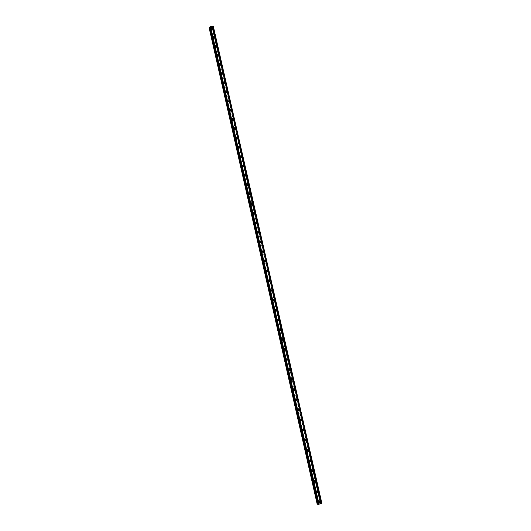 <?xml version="1.0" encoding="UTF-8"?>
<svg xmlns="http://www.w3.org/2000/svg" width="531" height="531" viewBox="0 0 531 531"><rect width="100%" height="100%" fill="white"/><g stroke="black" fill="none" stroke-linecap="round" stroke-linejoin="round"><path stroke-width="0.4" stroke-dasharray="2.65 1.99" d="M319.091 502.605L318.567 502.153L319.29 501.383M318.846 501.642L318.593 502.366L317.823 502.001L318.076 501.277L318.846 501.642M212.088 28.873L211.053 28.747L211.325 28.236M211.57 29.417L210.555 29.165L211.57 29.417M214.132 37.867L213.097 37.734L213.362 37.216M213.601 38.378L212.592 38.132L213.601 38.378M216.177 46.887L215.141 46.741L215.4 46.224M215.646 47.365L214.637 47.12L215.646 47.365M218.221 55.941L217.192 55.775L217.451 55.257M217.697 56.379L216.681 56.133L217.697 56.379M220.279 65.014L219.25 64.835L219.509 64.317M219.748 65.419L218.739 65.174L219.748 65.419M222.336 74.114L221.314 73.928L221.566 73.397M221.805 74.486L220.803 74.247L221.805 74.486M224.407 83.248L223.385 83.042L223.637 82.511M223.876 83.579L222.867 83.34L223.876 83.579M226.478 92.401L225.463 92.182L225.715 91.651M225.947 92.699L224.938 92.46L225.947 92.699M228.005 102.151L227.002 101.912L228.005 102.151L228.549 101.594L227.54 101.355L227.792 100.817M230.089 111.331L229.087 111.092L230.089 111.331L230.633 110.793L229.631 110.548L229.883 110.01M232.173 120.544L231.177 120.298L232.173 120.544L232.711 120.026L231.728 119.774L231.981 119.229M234.271 129.776L233.275 129.537L234.271 129.776L234.802 129.292L233.826 129.026L234.078 128.475M236.912 138.584L235.937 138.299L236.189 137.748M236.395 138.71L235.372 138.797L236.395 138.71M239.016 147.903L238.047 147.611L238.306 147.047M238.505 147.996L237.483 148.089L238.505 147.996M241.127 157.249L240.165 156.944L240.424 156.379M240.623 157.309L240.589 157.647L239.6 157.408L239.627 157.07L240.623 157.309M243.238 166.621L242.295 166.303L242.554 165.738M242.747 166.648L242.713 166.993L241.718 166.754L241.751 166.409L242.747 166.648M245.362 176.026L244.426 175.695L244.691 175.117M244.871 176.013L244.837 176.372L243.848 176.126L243.882 175.774L244.871 176.013M247.486 185.452L246.563 185.113L246.835 184.529M247.008 185.412L246.968 185.77L245.986 185.531L246.019 185.166L247.008 185.412M249.616 194.91L248.714 194.558L248.986 193.974M249.145 194.831L249.105 195.202L248.123 194.963L248.163 194.592L249.145 194.831M251.76 204.395L250.864 204.037L251.143 203.439M251.296 204.282L251.249 204.661L250.274 204.422L250.313 204.043L251.296 204.282M253.904 213.907L253.021 213.535L253.307 212.938M253.446 213.767L253.4 214.152L252.424 213.907L252.471 213.522L253.446 213.767M256.055 223.451L255.185 223.066L255.477 222.462M255.61 223.272L255.557 223.664L254.581 223.418L254.634 223.027L255.61 223.272M258.212 233.023L257.356 232.631L257.654 232.014M257.774 232.81L257.721 233.215L256.752 232.963L256.805 232.565L257.774 232.81M260.369 242.621L259.533 242.222L259.838 241.598M259.944 242.375L259.891 242.786L258.922 242.541L258.975 242.129L259.944 242.375M262.54 252.245L261.717 251.84L262.035 251.209M262.128 251.973L262.068 252.391L261.106 252.139L261.159 251.721L262.128 251.973M264.717 261.902L263.914 261.484L264.232 260.847M264.312 261.597L264.252 262.022L263.29 261.77L263.349 261.345L264.312 261.597M266.901 271.58L266.111 271.162L266.443 270.518M266.509 271.248L266.436 271.686L265.48 271.434L265.546 270.996L266.509 271.248M269.084 281.297L268.314 280.872L268.659 280.215M268.706 280.932L268.633 281.377L267.684 281.125L267.75 280.673L268.706 280.932M271.281 291.041L270.525 290.61L270.876 289.946M270.91 290.643L270.837 291.101L269.887 290.842L269.967 290.384L270.91 290.643M273.485 300.811L272.742 300.373L273.107 299.703M273.126 300.387L273.047 300.851L272.104 300.592L272.184 300.121L273.126 300.387M275.695 310.608L274.965 310.17L275.35 309.493M275.343 310.157L275.257 310.635L274.321 310.37L274.408 309.892L275.343 310.157M277.905 320.439L277.202 319.994L277.594 319.31M277.574 319.954L277.481 320.445L276.545 320.173L276.638 319.689L277.574 319.954M280.129 330.295L279.439 329.851L279.844 329.154M279.804 329.791L279.704 330.289L278.782 330.016L278.875 329.512L279.804 329.791M282.359 340.185L281.682 339.734L282.107 339.037M282.047 339.648L281.941 340.159L281.018 339.886L281.125 339.369L282.047 339.648M284.596 350.108L283.932 349.65L284.377 348.947M284.291 349.544L284.185 350.062L283.269 349.783L283.375 349.259L284.291 349.544M286.846 360.058L286.196 359.6L286.647 358.883M286.548 359.46L286.428 359.998L285.525 359.713L285.638 359.175L286.548 359.46M289.096 370.034L288.459 369.576L288.93 368.853M288.804 369.417L288.685 369.961L287.782 369.669L287.908 369.125L288.804 369.417M291.36 380.043L290.736 379.585L291.22 378.855M291.074 379.399L290.942 379.957L290.052 379.665L290.185 379.101L291.074 379.399M293.623 390.086L293.012 389.628L293.524 388.891M293.351 389.409L293.212 389.986L292.329 389.681L292.462 389.11L293.351 389.409M295.9 400.155L295.302 399.697L295.827 398.954M295.634 399.458L295.482 400.042L294.605 399.737L294.751 399.153L295.634 399.458M298.183 410.257L297.592 409.799L298.143 409.049M297.918 409.534L297.765 410.131L296.895 409.819L297.055 409.222L297.918 409.534M300.473 420.393L299.896 419.935L300.46 419.178M300.214 419.643L300.048 420.253L299.192 419.935L299.358 419.324L300.214 419.643M302.776 430.555L302.205 430.097L302.789 429.34M302.517 429.778L302.345 430.402L301.495 430.083L301.668 429.46L302.517 429.778M305.079 440.757L304.522 440.299L305.126 439.535M304.827 439.947L304.648 440.591L303.805 440.259L303.991 439.622L304.827 439.947M307.396 450.985L306.845 450.527L307.469 449.764M307.15 450.149L306.951 450.806L306.121 450.467L306.321 449.817L307.15 450.149M309.719 461.24L309.175 460.789L309.819 460.019M309.473 460.384L309.268 461.054L308.451 460.709L308.657 460.045L309.473 460.384M312.049 471.535L311.511 471.077L312.175 470.313M311.803 470.652L311.584 471.329L310.781 470.984L311 470.307L311.803 470.652M314.385 481.863L313.854 481.405L314.538 480.635M314.146 480.947L313.914 481.644L313.124 481.292L313.35 480.595L314.146 480.947M316.735 492.217L316.21 491.759L316.907 490.996M316.489 491.281L316.25 491.991L315.467 491.626L315.706 490.923L316.489 491.281M213.389 26.583L321.72 503.235L320.591 503.295L281.238 330.216M213.289 26.723L212.161 27.911L209.274 27.944L317.279 504.058L320.173 503.043L212.161 27.911M319.596 501.178L318.673 501.118L318.275 502.253L319.31 502.923M211.252 27.937L210.761 28.754C211.265 29.65 211.796 29.782 212.354 29.145L212.387 28.873M213.296 36.911L212.798 37.734C213.303 38.63 213.834 38.763 214.391 38.126L214.431 37.874M215.34 45.912L214.849 46.748C215.347 47.644 215.878 47.77 216.436 47.14L216.475 46.894M217.398 54.945L216.9 55.782C217.398 56.678 217.922 56.804 218.487 56.173L218.526 55.941M219.462 63.999L218.958 64.848C219.449 65.738 219.98 65.864 220.544 65.233L220.584 65.021M221.533 73.086L221.022 73.935C221.513 74.825 222.038 74.957 222.608 74.32L222.648 74.121M223.611 82.192L223.093 83.055C223.578 83.944 224.109 84.071 224.673 83.44L224.719 83.254M225.688 91.325L225.171 92.202C225.648 93.084 226.179 93.21 226.75 92.58L226.79 92.407M227.779 100.492L227.248 101.368C227.726 102.251 228.257 102.377 228.828 101.753L228.874 101.594M229.877 109.678L229.339 110.567C229.817 111.45 230.341 111.576 230.912 110.946L230.958 110.806M231.981 118.898L231.436 119.794C231.908 120.67 232.432 120.796 233.009 120.172L233.049 120.046M234.091 128.144L233.534 129.046C234.005 129.922 234.529 130.049 235.107 129.425L235.14 129.312M236.209 137.41L235.645 138.326C236.103 139.202 236.627 139.328 237.211 138.704L237.244 138.611M238.333 146.709L237.755 147.638C238.213 148.507 238.738 148.627 239.322 148.016L239.355 147.93M240.463 156.041L239.873 156.97C240.331 157.84 240.855 157.966 241.439 157.349L241.466 157.282M242.601 165.393L242.003 166.336C242.455 167.199 242.972 167.325 243.563 166.714L243.583 166.661M244.751 174.772L244.134 175.728C244.579 176.584 245.096 176.71 245.687 176.106L245.707 176.066M246.902 184.184L246.271 185.146C246.716 186.003 247.234 186.129 247.824 185.525L247.838 185.498M248.481 194.014L249.066 193.609L248.415 194.598C248.853 195.448 249.371 195.574 249.968 194.977L249.988 194.963M250.639 203.479L251.229 203.094L250.572 204.07C251.004 204.92 251.515 205.052 252.112 204.455M253.406 212.586L252.729 213.575C253.148 214.418 253.659 214.551 254.256 213.973M254.966 222.496L255.57 222.137L254.893 223.113L256.413 223.524M257.774 231.669L257.064 232.671L258.57 233.102M259.971 241.247L259.241 242.269L260.734 242.707M262.175 250.864L261.425 251.886L262.905 252.344M264.385 260.502L263.615 261.537L265.082 262.009M266.608 270.173L265.918 270.525L265.819 271.215L267.259 271.699M268.832 279.877L268.128 280.222L268.022 280.926L269.449 281.423M271.069 289.607L270.352 289.946L270.233 290.663L271.64 291.174M273.306 299.365L272.576 299.696L272.449 300.433L273.843 300.958M275.556 309.161L274.806 309.48L274.673 310.23L276.047 310.768M277.813 318.978L277.049 319.29L276.903 320.06L278.264 320.605M280.069 328.835L279.293 329.127L279.147 329.917L280.481 330.474M282.339 338.718L281.549 338.997L281.39 339.807L282.711 340.378M284.616 348.635L283.813 348.9L283.64 349.723L284.941 350.307M286.899 358.578L286.083 358.83L285.904 359.673L287.178 360.264M289.189 368.554L288.36 368.793L288.167 369.649L289.428 370.253M291.492 378.563L290.643 378.782L290.437 379.665L291.685 380.269M293.796 388.606L292.939 388.805L292.72 389.708L293.942 390.325M296.106 398.675L295.236 398.861L295.01 399.777L296.212 400.401M298.422 408.784L297.546 408.943L297.3 409.886L298.488 410.516M300.752 418.919L299.862 419.059L299.603 420.021L300.772 420.658M303.082 429.088L302.185 429.201L301.913 430.183L303.062 430.827M305.418 439.29L304.515 439.383L304.23 440.385L305.358 441.035M307.768 449.518L306.858 449.591L306.553 450.613L307.661 451.27M310.117 459.786L309.201 459.833L308.883 460.881L309.978 461.532M312.48 470.088L311.558 470.108L311.219 471.176L312.301 471.833M314.843 480.416L313.921 480.409L313.562 481.504L314.631 482.161M317.219 490.783L316.29 490.75L315.918 491.865L316.967 492.529M320.591 503.295L320.93 503.069L320.173 503.043M321.388 503.262L212.997 26.882M210.044 27.3L209.924 26.756M320.538 502.99L212.486 27.791M318.354 504.317L209.977 26.908M320.93 503.069L212.752 27.439M212.413 27.2L320.671 503.308M318.361 504.125L210.097 27.22L318.361 504.125M320.611 503.269L279.014 320.319M279.014 320.306L274.547 300.672M272.303 290.922L274.514 300.652L272.323 290.895M270.087 281.171L272.29 290.869L270.106 281.145M270.1 281.105L267.896 271.427L270.073 281.111M267.883 271.374L265.692 261.737M263.476 252.099L265.659 261.697L263.495 252.079M261.285 242.468L263.462 252.033L261.305 242.448M261.292 242.382L259.121 232.843M259.108 232.777L256.944 223.272L259.088 232.79M256.931 223.206L254.78 213.727M252.59 204.236L254.741 213.674L252.617 204.209M252.597 204.143L250.459 194.724M250.44 194.651L248.309 185.266M248.289 185.193L246.165 175.834M246.145 175.768L244.021 166.435M241.87 157.083L243.988 166.382L241.89 157.063M241.877 156.99L239.766 147.718M239.753 147.645L237.649 138.399M237.636 138.332L235.538 129.106M235.518 129.04L233.428 119.847M233.414 119.78L231.33 110.614M231.317 110.548L229.239 101.401M229.226 101.348L227.149 92.221M227.135 92.168L225.071 83.068M225.058 83.015L222.993 73.942M222.98 73.895L220.923 64.848M220.916 64.802L218.858 55.775M218.852 55.728L216.807 46.728M216.794 46.688L214.756 37.708M214.743 37.674L212.712 28.714M212.705 28.687L212.387 27.3M318.593 502.366L319.038 502.459M211.557 29.676L212.068 28.999M213.595 38.644L214.106 37.98M215.632 47.637L216.15 46.987M217.683 56.658L218.201 56.02M219.734 65.698L220.259 65.081M221.792 74.771L222.323 74.167M223.856 83.871L224.394 83.287M225.927 92.998L226.465 92.427M236.375 139.036L236.892 138.578M238.479 148.328L238.99 147.897M240.589 157.647L241.094 157.236M242.713 166.993L243.205 166.608M244.837 176.372L245.322 176.007M246.968 185.77L247.439 185.432M249.105 195.202L249.57 194.89M251.249 204.661L251.701 204.369M253.4 214.152L253.838 213.88M255.557 223.664L255.988 223.418M257.721 233.215L258.139 232.983M259.891 242.786L260.296 242.574M262.068 252.391L262.46 252.198M264.252 262.022L264.637 261.849M266.436 271.686L266.814 271.527M268.633 281.377L268.998 281.238M270.837 291.101L271.195 290.968M273.047 300.851L273.392 300.738M275.257 310.635L275.602 310.529M277.481 320.445L277.813 320.352M279.704 330.289L280.036 330.209M295.482 400.042L295.813 400.022M297.765 410.131L298.097 410.124M300.048 420.253L300.393 420.253M302.345 430.402L302.697 430.415M304.648 440.591L305.006 440.611M306.951 450.806L307.323 450.832M309.268 461.054L309.646 461.094M311.584 471.329L311.982 471.382M313.914 481.644L314.325 481.71M316.25 491.991L316.675 492.064M212.354 29.145L212.632 28.774M214.391 38.126L214.663 37.781M216.436 47.14L216.701 46.808M318.076 501.277L318.819 501.43M210.555 29.165L211.066 28.488M212.592 38.132L213.104 37.469M214.637 47.12L215.148 46.469M216.681 56.133L217.206 55.503M218.739 65.174L219.263 64.556M220.803 74.247L221.327 73.636M222.867 83.34L223.398 82.75M224.938 92.46L225.476 91.883M227.022 101.607L227.56 101.049M229.107 110.787L229.651 110.242M231.197 119.986L231.748 119.455M233.295 129.219L233.852 128.701M235.399 138.472L235.963 137.974M237.51 147.757L238.074 147.273M239.627 157.07L240.198 156.605M241.751 166.409L242.328 165.957M243.882 175.774L244.459 175.343M246.019 185.166L246.603 184.748M248.163 194.592L248.747 194.187M250.313 204.043L250.904 203.658M252.471 213.522L253.068 213.15M254.634 223.027L255.232 222.675M256.805 232.565L257.409 232.226M258.975 242.129L259.593 241.811M261.159 251.721L261.776 251.415M263.349 261.345L263.973 261.06M265.546 270.996L266.177 270.724M267.75 280.673L268.381 280.421M269.967 290.384L270.598 290.152M272.184 300.121L272.821 299.902M274.408 309.892L275.051 309.692M276.638 319.689L277.288 319.503M278.875 329.512L279.532 329.353M281.125 339.369L281.788 339.223M283.375 349.259L284.045 349.132M285.638 359.175L286.309 359.062M287.908 369.125L288.585 369.032M290.185 379.101L290.862 379.028M292.462 389.11L293.152 389.057M294.751 399.153L295.448 399.113M297.055 409.222L297.752 409.202M299.358 419.324L300.061 419.324M301.668 429.46L302.378 429.473M303.991 439.622L304.708 439.655M306.321 449.817L307.037 449.87M308.657 460.045L309.381 460.118M311 470.307L311.73 470.4M313.35 480.595L314.086 480.708M315.706 490.923L316.449 491.056M318.414 504.35L210.01 26.829M318.673 501.118L319.423 501.271M210.774 28.342L211.285 27.658M212.818 37.316L213.329 36.652M214.863 46.323L215.38 45.673M216.92 55.35L217.438 54.713M218.978 64.404L219.502 63.786M221.042 73.49L221.573 72.88M223.12 82.597L223.651 82.006M225.197 91.73L225.735 91.153M227.281 100.897L227.826 100.332M229.372 110.083L229.916 109.539M231.47 119.302L232.02 118.771M233.574 128.542L234.131 128.031M235.684 137.814L236.242 137.317M237.795 147.114L238.366 146.629M239.919 156.439L240.49 155.968M242.05 165.791L242.627 165.34M244.187 175.17L244.764 174.732M246.331 184.576L246.915 184.157M252.796 212.971L253.4 212.599M257.143 232.04L257.754 231.702M259.327 241.618L259.944 241.3M261.517 251.229L262.135 250.924M263.715 260.86L264.338 260.575M265.918 270.525L266.549 270.259M268.128 280.222L268.766 279.97M270.352 289.946L270.989 289.707M272.576 299.696L273.219 299.477M274.806 309.48L275.456 309.274M277.049 319.29L277.7 319.104M279.293 329.127L279.956 328.961M281.549 338.997L282.213 338.851M283.813 348.9L284.483 348.767M286.083 358.83L286.753 358.717M288.36 368.793L289.037 368.7M290.643 378.782L291.327 378.709M292.939 388.805L293.63 388.745M295.236 398.861L295.933 398.821M297.546 408.943L298.243 408.923M299.862 419.059L300.566 419.052M302.185 429.201L302.896 429.221M304.515 439.383L305.232 439.416M306.858 449.591L307.575 449.644M309.201 459.833L309.931 459.906M311.558 470.108L312.294 470.2M313.921 480.409L314.657 480.522M316.29 490.75L317.04 490.883M281.231 330.189L278.994 320.346M278.987 320.312L276.757 310.509M276.744 310.469L274.527 300.699M267.863 271.387L265.673 261.763M261.272 242.395L259.101 232.87M256.911 223.219L254.754 213.754M252.577 204.156L250.433 194.751M250.42 194.671L248.282 185.292M248.269 185.213L246.138 175.861M246.125 175.781L244.001 166.462M241.851 157.01L239.746 147.737M239.727 147.664L237.629 138.418M237.609 138.352L235.512 129.133M235.498 129.066L233.408 119.867M233.394 119.807L231.31 110.634M231.297 110.574L229.213 101.428M229.2 101.368L227.129 92.248M227.115 92.188L225.044 83.095M225.038 83.042L222.974 73.968M222.96 73.922L220.903 64.868M220.889 64.822L218.838 55.795M218.832 55.755L216.781 46.748M216.774 46.715L214.73 37.728M214.723 37.701L212.685 28.734M212.679 28.714L212.354 27.273"/><path stroke-width="0.8" d="M319.29 501.383L319.596 501.795L319.091 502.605M211.325 28.236L212.088 28.873M213.362 37.216L214.132 37.867M215.4 46.224L216.177 46.887M217.451 55.257L218.221 55.941M219.509 64.317L220.279 65.014M221.566 73.397L222.336 74.114M223.637 82.511L224.407 83.248M225.715 91.651L226.478 92.401M227.792 100.81C228.27 101.693 228.801 101.819 229.372 101.189L229.405 100.711C228.927 99.828 228.396 99.702 227.826 100.332L228.549 101.58M229.883 110.023C230.361 110.906 230.892 111.032 231.463 110.402L231.496 109.917C231.018 109.034 230.494 108.908 229.916 109.539L230.633 110.793M231.981 119.229L232.731 120.013M234.078 128.475L234.828 129.265M236.189 137.748L236.912 138.584M238.306 147.047L239.016 147.903M240.424 156.379L241.127 157.249M242.554 165.738L243.238 166.621M244.691 175.117L245.448 175.582L245.362 176.026M246.835 184.529L247.592 184.994L247.486 185.452M248.986 193.974L249.736 194.432L249.616 194.91M251.143 203.439L251.886 203.897L251.76 204.395M253.307 212.938L254.044 213.396L253.904 213.907M255.477 222.462L256.207 222.92L256.055 223.451M257.654 232.014L258.385 232.472L258.212 233.023M259.838 241.598L260.562 242.056L260.369 242.621M262.035 251.209L262.745 251.667L262.54 252.245M264.232 260.847L264.936 261.312L264.717 261.902M266.443 270.518L267.133 270.983L266.901 271.58M268.659 280.215L269.336 280.68L269.084 281.297M270.876 289.946L271.547 290.411L271.281 291.041M273.107 299.703L273.77 300.168L273.485 300.811M275.35 309.493L275.994 309.958L275.695 310.608M277.594 319.31L278.224 319.775L277.905 320.439M279.844 329.154L280.461 329.625L280.129 330.295M282.107 339.037L282.704 339.501L282.359 340.185M284.377 348.947L284.961 349.411L284.596 350.108M286.647 358.883L287.218 359.354L286.846 360.058M288.93 368.853L289.481 369.324L289.096 370.034M291.22 378.855L291.758 379.326L291.36 380.043M293.524 388.891L294.035 389.356L293.623 390.086M295.827 398.954L296.325 399.418L295.9 400.155M298.143 409.049L298.621 409.514L298.183 410.257M300.46 419.178L300.918 419.643L300.473 420.393M302.789 429.34L303.228 429.798L302.776 430.555M305.126 439.535L305.544 439.987L305.079 440.757M307.469 449.764L307.867 450.208L307.396 450.985M309.819 460.019L310.197 460.457L309.719 461.24M312.175 470.313L312.533 470.745L312.049 471.535M314.538 480.635L314.883 481.059L314.385 481.863M316.907 490.996L317.233 491.414L316.735 492.217M319.025 502.412L320.233 502.983L320.638 501.841L319.423 501.271L319.025 502.412M319.31 502.923L319.888 501.689L319.596 501.178M211.272 28.07C211.776 28.973 212.307 29.105 212.865 28.468L212.878 28.057C212.373 27.154 211.842 27.021 211.285 27.658L211.272 28.07M212.387 28.873L211.252 27.937M213.316 37.07C213.814 37.966 214.345 38.099 214.909 37.462L214.922 37.044C214.418 36.148 213.887 36.015 213.329 36.652L213.316 37.07M214.431 37.874L213.296 36.911M215.367 46.097C215.865 46.993 216.396 47.12 216.96 46.489L216.973 46.058C216.475 45.162 215.944 45.035 215.38 45.673L215.367 46.097M216.475 46.894L215.34 45.912M217.418 55.151C217.916 56.04 218.447 56.173 219.011 55.536L219.031 55.098C218.533 54.208 218.002 54.076 217.438 54.713L217.418 55.151M218.526 55.941L217.398 54.945M219.482 64.224C219.973 65.121 220.504 65.247 221.075 64.616L221.095 64.171C220.597 63.275 220.073 63.149 219.502 63.786L219.482 64.224M220.584 65.021L219.462 63.999M221.553 73.331C222.044 74.221 222.569 74.347 223.139 73.716L223.159 73.265C222.668 72.375 222.144 72.249 221.573 72.88L221.553 73.331M222.648 74.121L221.533 73.086M223.624 82.464C224.115 83.354 224.64 83.48 225.21 82.849L225.237 82.385C224.752 81.502 224.221 81.369 223.651 82.006L223.624 82.464M224.719 83.254L223.611 82.192M225.708 91.624C226.193 92.507 226.717 92.633 227.288 92.002L227.314 91.538C226.837 90.648 226.306 90.522 225.735 91.153L225.708 91.624M226.79 92.407L225.688 91.325M228.874 101.594L227.779 100.492M230.958 110.806L229.877 109.678M231.987 119.263C232.459 120.145 232.983 120.271 233.56 119.641L233.6 119.143C233.122 118.267 232.598 118.141 232.02 118.771L231.987 119.263M233.049 120.046L231.981 118.898M234.091 128.535C234.563 129.405 235.087 129.537 235.664 128.914L235.704 128.402C235.233 127.526 234.709 127.4 234.131 128.031L234.091 128.535M235.14 129.312L234.091 128.144M236.202 137.828C236.667 138.704 237.191 138.83 237.775 138.206L237.815 137.688C237.35 136.819 236.826 136.693 236.242 137.317L236.202 137.828M237.244 138.611L236.209 137.41M238.319 147.153C238.784 148.023 239.302 148.149 239.886 147.532L239.932 147.001C239.474 146.131 238.95 146.005 238.366 146.629L238.319 147.153M239.355 147.93L238.333 146.709M240.443 156.506C240.901 157.368 241.426 157.495 242.01 156.884L242.056 156.346C241.598 155.477 241.081 155.351 240.49 155.968L240.443 156.506M241.466 157.282L240.463 156.041M242.574 165.884C243.032 166.747 243.55 166.873 244.141 166.263L244.187 165.712C243.736 164.849 243.218 164.723 242.627 165.34L242.574 165.884M243.583 166.661L242.601 165.393M244.711 175.29C245.163 176.153 245.68 176.279 246.271 175.675L246.324 175.111C245.88 174.248 245.355 174.122 244.764 174.732L244.711 175.29M245.707 176.066L245.747 175.549L244.751 174.772M246.855 184.728C247.3 185.584 247.818 185.711 248.408 185.107L248.468 184.536C248.023 183.68 247.506 183.553 246.915 184.157L246.855 184.728M247.838 185.498L247.884 184.954L246.902 184.184M249.006 194.193C249.444 195.05 249.962 195.176 250.559 194.572L250.619 193.994C250.181 193.138 249.663 193.012 249.066 193.609L249.006 194.193M249.975 194.963L250.028 194.392L249.066 193.623M251.163 203.685C251.601 204.535 252.112 204.667 252.71 204.07L252.776 203.473C252.344 202.623 251.827 202.497 251.229 203.094L251.163 203.685M252.71 204.07L252.112 204.455L252.179 203.858L251.229 203.094M253.327 213.21C253.758 214.053 254.269 214.185 254.867 213.595L254.94 212.984C254.508 212.135 253.997 212.008 253.4 212.599L253.327 213.21M254.256 213.973L254.336 213.356L253.406 212.586M255.497 222.755C255.922 223.604 256.433 223.73 257.031 223.146L257.11 222.522C256.685 221.679 256.174 221.553 255.57 222.137L255.497 222.755M256.413 223.524L256.506 222.881L255.584 222.111M257.674 232.339C258.093 233.175 258.604 233.308 259.201 232.731L259.287 232.093C258.862 231.25 258.351 231.124 257.754 231.702L257.674 232.339M258.57 233.102L258.677 232.432L257.774 231.669M259.858 241.944L261.378 242.342L261.471 241.691C261.053 240.855 260.542 240.722 259.944 241.3L259.858 241.944M260.734 242.707L260.854 242.01L259.971 241.247M262.042 251.581L263.562 251.979L263.655 251.316L262.135 250.924L262.042 251.581M262.905 252.344L263.037 251.621L262.175 250.864M264.239 261.252L265.752 261.65L265.852 260.973L264.338 260.575L264.239 261.252M265.082 262.009L265.228 261.259L264.385 260.502M266.443 270.949L267.949 271.348L268.055 270.657L266.549 270.259L266.443 270.949M267.259 271.699L267.425 270.929L266.608 270.173M268.653 280.673L270.153 281.078L270.266 280.375L268.766 279.97L268.653 280.673M269.449 281.423L269.629 280.627L268.832 279.877M270.87 290.43L272.363 290.842L272.483 290.118L270.989 289.707L270.87 290.43M271.64 291.174L271.839 290.351L271.069 289.607M273.093 300.214L274.58 300.632L274.706 299.889L273.219 299.477L273.093 300.214M273.843 300.958L274.062 300.108L273.306 299.365M275.323 310.031L276.797 310.449L276.936 309.692L275.456 309.274L275.323 310.031M276.047 310.768L276.286 309.898L275.556 309.161M277.56 319.874L279.027 320.299L279.173 319.529L277.7 319.104L277.56 319.874M278.264 320.605L278.516 319.715L277.813 318.978M279.804 329.751L281.264 330.182L281.417 329.393L279.956 328.961L279.804 329.751M280.481 330.474L280.753 329.559L280.069 328.835M282.054 339.654L283.501 340.099L283.667 339.289L282.213 338.851L282.054 339.654M282.711 340.378L282.996 339.435L282.339 338.718M284.311 349.59L285.751 350.042L285.924 349.212L284.483 348.767L284.311 349.59M284.941 350.307L285.253 349.345L284.616 348.635M286.574 359.56L288.001 360.011L288.187 359.168L286.753 358.717L286.574 359.56M287.178 360.264L287.51 359.281L286.899 358.578M288.844 369.563L290.265 370.021L290.457 369.158L289.037 368.7L288.844 369.563M289.428 370.253L289.78 369.251L289.189 368.554M291.121 379.592L292.528 380.057L292.734 379.174L291.327 378.709L291.121 379.592M291.685 380.269L292.05 379.247L291.492 378.563M293.411 389.648L294.805 390.126L295.024 389.223L293.63 388.745L293.411 389.648M293.942 390.325L294.333 389.276L293.796 388.606M295.701 399.743L297.081 400.228L297.314 399.299L295.933 398.821L295.701 399.743M296.212 400.401L296.617 399.339L296.106 398.675M298.004 409.866L299.365 410.357L299.61 409.414L298.243 408.923L298.004 409.866M298.488 410.516L298.913 409.434L298.422 408.784M300.307 420.021L301.661 420.519L301.92 419.556L300.566 419.052L300.307 420.021M300.772 420.658L301.21 419.556L300.752 418.919M302.624 430.203L303.958 430.714L304.236 429.725L302.896 429.221L302.624 430.203M303.062 430.827L303.52 429.712L303.082 429.088M304.947 440.425L306.261 440.942L306.553 439.933L305.232 439.416L304.947 440.425M305.358 441.035L305.836 439.9L305.418 439.29M307.27 450.673L308.577 451.204L308.883 450.169L307.575 449.644L307.27 450.673M307.661 451.27L308.159 450.115L307.768 449.518M309.606 460.954L310.894 461.492L311.219 460.443L309.931 459.906L309.606 460.954M309.978 461.532L310.489 460.364L310.117 459.786M311.949 471.269L313.217 471.82L313.562 470.745L312.294 470.2L311.949 471.269M312.301 471.833L312.825 470.652L312.48 470.088M314.299 481.617L315.553 482.175L315.912 481.079L314.657 480.522L314.299 481.617M314.631 482.161L315.175 480.967L314.843 480.416M316.662 491.998L317.89 492.562L318.268 491.447L317.04 490.883L316.662 491.998M316.967 492.529L317.525 491.314L317.219 490.783M321.872 503.262L321.355 503.468L212.865 26.557L213.389 26.583L321.872 503.262M318.6 504.437L210.11 26.583L318.354 504.417L321.355 503.468M318.281 504.105L317.565 504.251L209.393 27.473L210.044 27.3M209.393 27.473L209.128 27.831L317.18 504.171L317.565 504.251M210.11 26.583L212.865 26.557M213.27 26.55L321.759 503.322M319.098 504.264L210.601 26.577M318.686 504.404L210.196 26.583M210.024 26.616L318.507 504.45M321.846 503.295L213.356 26.55M209.964 27.327L318.195 504.118M281.257 330.189L280.6 330.348M282.266 340.092L282.605 340.013M284.503 350.002L284.848 349.936M286.747 359.945L287.105 359.885M289.003 369.921L289.362 369.868M291.267 379.924L291.625 379.884M293.537 389.96L293.895 389.927M295.813 400.022L296.179 400.009M298.097 410.124L298.462 410.111M300.393 420.253L300.758 420.253M302.697 430.415L303.055 430.422M305.006 440.611L305.358 440.624M307.323 450.832L307.675 450.859M309.646 461.094L309.991 461.127M311.982 471.382L312.321 471.428M319.483 502.83L320.233 502.983M218.739 55.868L219.011 55.536M220.79 64.948L221.075 64.616M222.841 74.061L223.139 73.716M224.898 83.194L225.21 82.849M226.956 92.361L227.288 92.002M229.027 101.547L229.372 101.189M231.098 110.767L231.463 110.402M233.175 120.013L233.56 119.641M235.26 129.285L235.664 128.914M237.344 138.584L237.775 138.206M239.441 147.917L239.886 147.532M241.539 157.269L242.01 156.884M243.643 166.648L244.141 166.263M245.753 176.06L246.271 175.675M247.864 185.498L248.408 185.107M249.988 194.963L250.559 194.572M254.269 213.96L254.867 213.595M256.427 223.498L257.031 223.146M258.59 233.063L259.201 232.731M260.767 242.66L261.378 242.342M262.945 252.285L263.562 251.979M265.128 261.936L265.752 261.65M267.319 271.62L267.949 271.348M269.516 281.33L270.153 281.078M271.719 291.074L272.363 290.842M273.93 300.845L274.58 300.632M276.147 310.648L276.797 310.449M278.37 320.485L279.027 320.299M282.837 340.245L283.481 340.099M285.081 350.168L285.744 350.042M287.324 360.124L288.001 360.011M289.581 370.114L290.265 370.021M291.844 380.13L292.528 380.057M294.114 390.179L294.805 390.126M296.384 400.261L297.081 400.228M298.668 410.377L299.365 410.357M300.951 420.519L301.661 420.519M303.247 430.694L303.958 430.714M305.544 440.903L306.261 440.942M307.854 451.144L308.577 451.204M310.164 461.419L310.894 461.492M312.487 471.72L313.217 471.82M314.81 482.062L315.553 482.175M317.146 492.429L317.89 492.562"/></g></svg>
